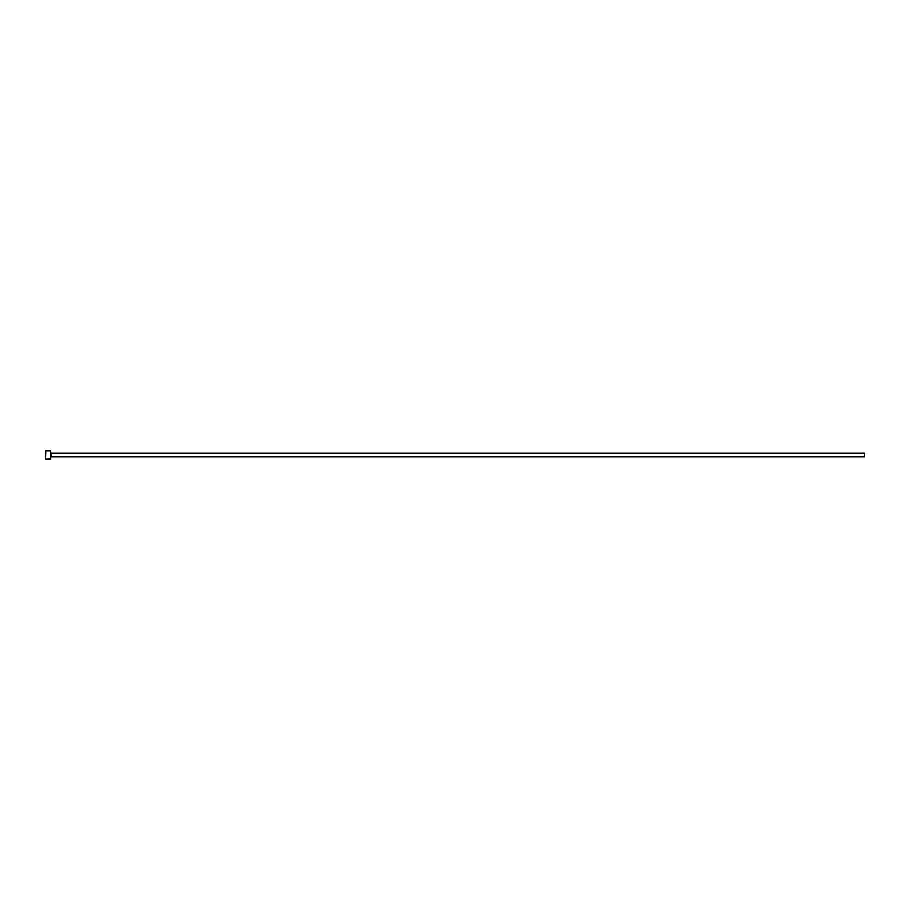 <?xml version="1.0" encoding="UTF-8"?>
<svg xmlns="http://www.w3.org/2000/svg" width="910" height="910" viewBox="0 0 910 910"><rect width="100%" height="100%" fill="white"/><g stroke="black" fill="none" stroke-linecap="round" stroke-linejoin="round"><path stroke-width="1.36" d="M49.629 458.959L46.854 459.061M50.687 450.905L50.687 459.095L50.687 450.905L45.773 450.905L45.5 458.822L45.773 450.905M51.369 453.294L864.5 453.294L864.5 456.706L51.369 456.706L50.96 452.884M46.399 459.095L48.367 459.095M50.687 459.095L49.993 459.095M49.629 459.095L45.773 459.095"/></g></svg>
